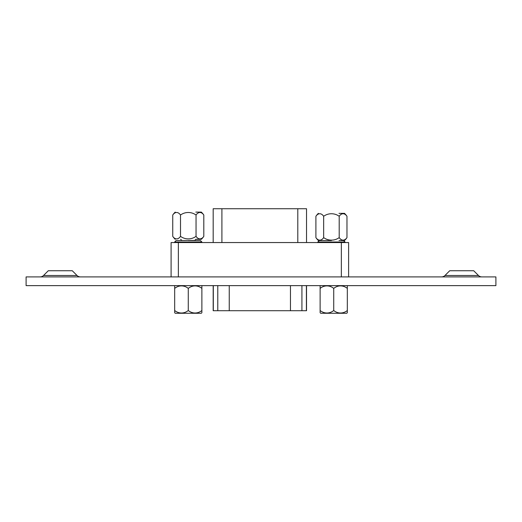 <?xml version="1.0" encoding="UTF-8"?>
<svg xmlns="http://www.w3.org/2000/svg" width="522" height="522" viewBox="0 0 522 522"><rect width="100%" height="100%" fill="white"/><g stroke="black" fill="none" stroke-linecap="round" stroke-linejoin="round"><path stroke-width="0.78" d="M444.966 275.499A4.802 4.802 0 0 1 441.573 276.908A4.802 4.802 0 0 0 444.966 275.499L478.472 275.499A4.802 4.802 0 0 0 481.865 276.908A4.802 4.802 0 0 1 478.472 275.499L473.708 270.735L449.729 270.735L444.966 275.499M43.528 275.499L48.292 270.735L72.271 270.735L77.034 275.499A4.802 4.802 0 0 0 80.427 276.908A4.802 4.802 0 0 1 77.034 275.499L43.528 275.499A4.802 4.802 0 0 1 40.135 276.908M26.1 285.632L495.9 285.632L495.9 276.908L26.1 276.908L26.1 285.632M306.531 208.728L306.531 242.547L306.531 208.728L297.801 208.728L297.801 242.547M201.877 242.547L201.877 241.999L174.674 241.999L176.129 240.544L194.745 240.42L195.88 239.291M345.035 242.547L345.035 241.999L317.833 241.999L319.288 240.544L331.431 240.544L320.019 240.544M171.099 276.908L171.099 242.547L178.367 242.547L178.367 276.908M341.342 276.908L341.342 242.547L348.611 242.547L348.611 276.908M341.342 242.547L178.367 242.547M188.272 240.544L200.422 240.544L201.877 241.999M306.531 285.632L306.531 310.72L213.178 310.72L213.178 285.632M213.178 242.547L213.178 208.728L297.801 208.728M323.666 216.271A13.2 6.597 -90 0 0 315.901 216.271L315.901 237.614A13.2 6.597 -90 0 0 323.666 237.614L323.666 216.271A13.2 13.2 0 0 1 339.202 216.271A13.2 6.597 90 0 1 346.967 216.271A18.851 18.851 0 0 0 344.481 213.348L338.993 213.348M323.666 237.614A13.2 13.2 0 0 0 339.202 237.614A13.2 6.597 90 0 0 346.967 237.614A18.851 18.851 0 0 1 344.481 240.544L338.993 240.544M339.202 216.271L339.202 237.614M346.967 216.271L346.967 237.614A18.851 18.851 0 0 1 344.481 240.544M203.808 215.018A13.2 6.597 90 0 0 196.044 215.018L196.044 236.362A13.2 6.597 90 0 0 203.808 236.362L203.808 215.018A18.851 18.851 0 0 0 201.322 212.095L195.835 212.095M196.044 215.018A13.2 13.2 0 0 0 180.508 215.018A13.2 6.597 -90 0 0 172.743 215.018L172.743 236.362A13.2 6.597 -90 0 0 180.508 236.362A13.2 13.2 0 0 0 196.044 236.362M203.808 236.362A18.851 18.851 0 0 1 201.322 239.291L195.835 239.291M180.508 215.018L180.508 236.362M347.326 310.505A13.559 11.745 90 0 1 333.728 310.505A13.559 11.745 -90 0 1 320.123 310.505L320.123 312.704A18.988 18.988 0 0 0 320.697 313.272L346.752 313.272A18.988 18.988 0 0 0 347.326 312.704L347.326 288.398A13.559 11.745 90 0 0 333.728 288.398A13.559 11.745 -90 0 0 320.123 288.398L320.123 285.893A19.203 19.203 0 0 1 320.384 285.632M347.065 285.632A19.203 19.203 0 0 1 347.326 285.893L347.326 288.398M320.697 313.272L346.752 313.272M339.528 313.272L327.92 313.272M320.123 310.505L320.123 288.398M333.728 310.505L333.728 288.398M201.877 310.505A13.559 11.745 90 0 1 188.272 310.505A13.559 11.745 -90 0 1 174.674 310.505L174.674 312.704A18.988 18.988 0 0 0 175.248 313.272L201.303 313.272A18.988 18.988 0 0 0 201.877 312.704L201.877 288.398A13.559 11.745 90 0 0 188.272 288.398A13.559 11.745 -90 0 0 174.674 288.398L174.674 285.893A19.203 19.203 0 0 1 174.935 285.632M201.616 285.632A19.203 19.203 0 0 1 201.877 285.893L201.877 288.398M175.248 313.272L201.303 313.272M181.806 240.42L180.671 239.291M194.08 313.272L182.472 313.272M174.674 310.505L174.674 288.398M188.272 310.505L188.272 288.398M306.401 310.72L306.401 285.632M213.309 310.72L213.309 285.632M301.925 310.72L301.925 285.632M290.467 310.72L290.467 285.632M229.243 310.72L229.243 285.632M217.785 310.72L217.785 285.632M221.902 208.728L221.902 242.547M318.381 240.544L318.381 240.544A18.851 18.851 0 0 1 315.901 237.614M318.381 213.348L318.381 213.348A18.851 18.851 0 0 0 315.901 216.271M175.229 212.095A18.851 18.851 0 0 0 172.743 215.018A18.851 18.851 0 0 1 175.229 212.095M175.222 239.291A18.851 18.851 0 0 0 175.229 239.291A18.851 18.851 0 0 1 172.743 236.362M317.833 241.999L317.833 242.547M174.674 241.999L174.674 242.547M345.035 241.999L343.58 240.544"/></g></svg>
